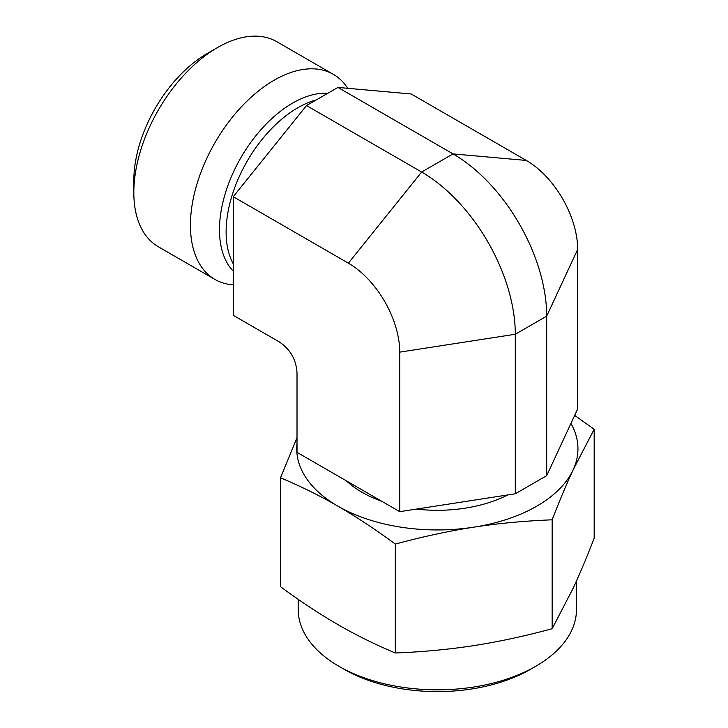 <?xml version="1.0" encoding="UTF-8"?>
<svg xmlns="http://www.w3.org/2000/svg" width="728" height="728" viewBox="0 0 728 728"><rect width="100%" height="100%" fill="white"/><g stroke="black" fill="none" stroke-linecap="round" stroke-linejoin="round"><path stroke-width="1.09" d="M546.701 475.648L577.668 408.936L577.668 249.404L546.701 316.125L515.306 334.252L399.745 352.134A72.636 41.933 60 0 0 348.384 263.172L233.251 196.697L233.251 315.315L278.888 341.669C290.217 349.076 296.26 359.55 297.015 373.064L297.015 452.352L399.745 511.657L515.306 493.775L546.701 475.648L546.701 316.125A132.46 76.476 60 0 0 453.044 153.899L337.91 87.433L306.515 105.56L233.251 196.697M348.384 263.172L421.639 172.026L453.044 153.899L526.308 160.442L411.174 93.976L337.91 87.433M526.308 160.442A72.636 41.933 60 0 1 577.668 249.404M233.251 284.876A118.409 68.368 -60 0 1 214.951 279.452L158.349 246.765A118.409 68.368 -60 0 1 133.825 192.565A118.409 68.368 -60 0 1 217.554 47.538L217.554 47.538A118.409 68.368 -60 0 1 276.758 41.678L333.36 74.356A118.409 68.368 -60 0 1 347.757 88.316M217.554 47.538L207.089 53.581A103.613 59.823 120 0 0 133.825 180.48L133.825 192.565M214.951 279.452A118.409 68.368 -60 0 1 196.797 184.566A118.409 68.368 -60 0 1 274.156 80.217A118.409 68.368 -60 0 1 333.36 74.356M306.515 105.56L421.639 172.026A132.46 76.476 60 0 1 515.306 334.252L515.306 493.775M399.745 511.657L399.745 352.134M576.476 580.953L576.476 609.5A139.13 80.326 180 0 1 535.726 666.302A139.13 80.326 180 0 1 338.957 666.302A139.13 80.326 180 0 1 298.207 609.5L298.207 599.326M338.957 666.302L344.189 669.323A131.732 76.058 0 0 0 530.494 669.323L535.726 666.302M280.507 477.786L280.507 586.704C300.518 601.419 319.647 614.05 337.91 624.606C356.174 635.144 375.311 644.608 395.322 652.989C422.649 651.924 448.785 649.467 473.737 645.618C498.68 641.75 524.824 636.117 552.152 628.728L573.163 588.215C579.852 573.8 586.85 557.12 594.175 538.183L594.175 429.265L573.163 469.778C566.602 483.893 559.605 500.573 552.152 519.81C524.351 520.92 498.207 523.377 473.737 527.181C449.258 530.949 423.123 536.582 395.322 544.071C374.966 529.129 355.828 516.498 337.91 506.169C319.992 495.814 300.864 486.35 280.507 477.786L297.015 437.692M552.152 628.728L552.152 519.81M395.322 652.989L395.322 544.071M574.665 415.397L594.175 429.265M507.771 494.94A106.57 61.525 180 0 1 464.928 508.199A106.57 61.525 180 0 1 416.334 509.09M381.718 501.246A106.57 61.525 180 0 1 346.437 480.88M297.015 443.57A140.613 81.181 0 0 0 337.91 506.169A140.613 81.181 0 0 0 473.737 527.181A140.613 81.181 0 0 0 573.163 469.778A140.613 81.181 0 0 0 570.934 423.441M233.251 263.836A101.392 58.54 -60 0 1 297.807 107.771A101.392 58.54 -60 0 1 316.352 99.882M233.251 271.098A103.376 59.678 -60 0 1 227.518 186.614A103.376 59.678 -60 0 1 292.574 103.13A103.376 59.678 -60 0 1 327.846 93.248"/></g></svg>
